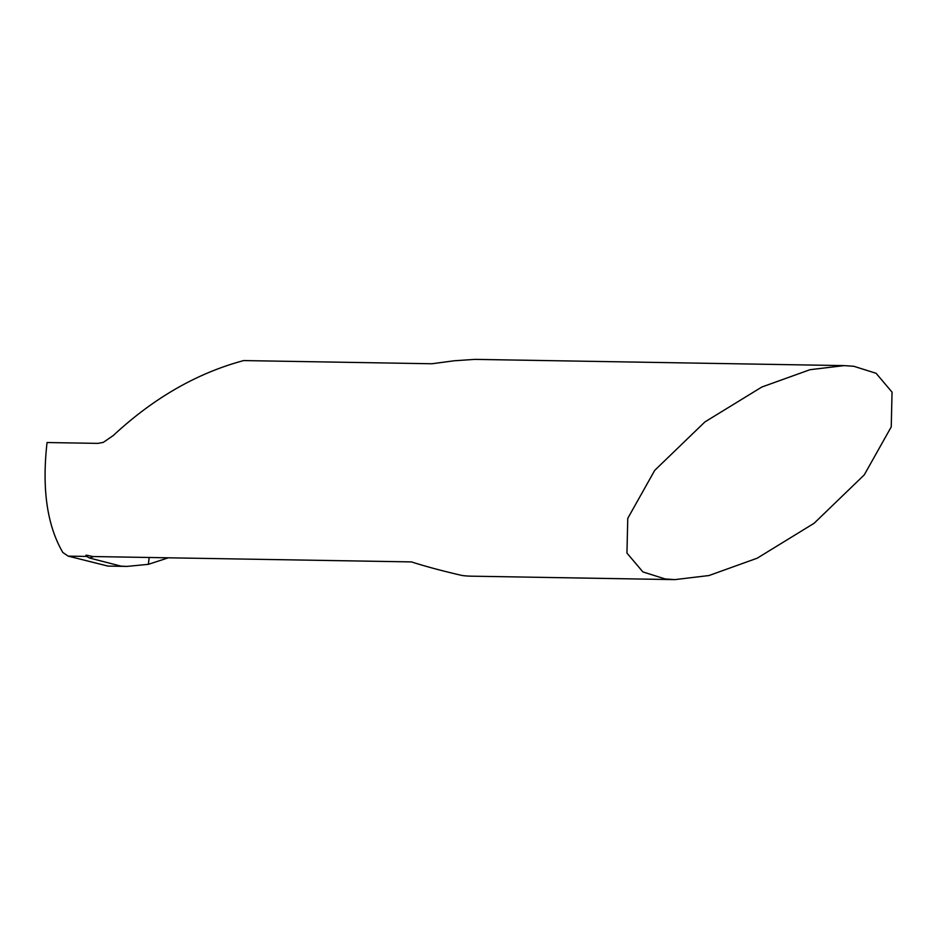 <?xml version="1.0" encoding="UTF-8"?>
<svg xmlns="http://www.w3.org/2000/svg" width="939" height="939" viewBox="0 0 939 939"><rect width="100%" height="100%" fill="white"/><g stroke="black" fill="none" stroke-linecap="round" stroke-linejoin="round"><path stroke-width="1.41" d="M168.316 557.813L148.35 564.339L126.918 566.417L120.955 566.123L89.639 558.048L86.611 556.428L86.717 555.242L92.832 556.534L411.505 561.909C425.085 566.299 441.999 570.842 462.246 575.525L464.453 575.771A108.408 97.187 -89 0 0 471.566 576.182L674.871 579.621L665.176 578.952L642.898 571.921L626.947 553.083L627.768 518.351L654.718 470.369L704.907 421.94L761.822 387.032L809.97 369.708L844.126 365.611L853.821 366.28L876.099 373.299L892.05 392.138L891.24 426.881L864.279 474.864L814.09 523.293L757.174 558.2L709.027 575.525L674.871 579.621M148.35 564.339L149.195 557.484L148.35 564.339M844.126 365.611L474.747 359.379L454.112 360.787L431.975 363.757L243.682 360.576C197.084 373.053 153.644 398.019 113.337 435.461L103.313 442.375L97.949 443.384L47.056 442.527C41.797 488.726 47.056 525.371 62.819 552.472L68.16 556.123L107.973 566.088L127 566.417M68.16 556.123L86.611 556.428M85.954 555.242L86.717 555.242M93.513 556.545L89.639 558.048"/></g></svg>

